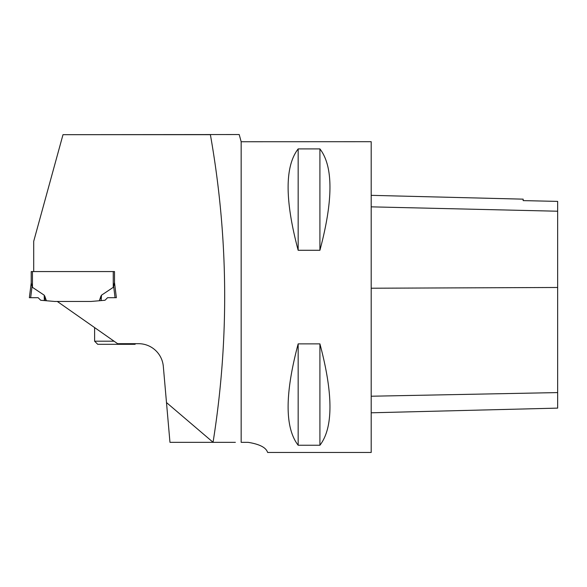 <?xml version="1.0" encoding="UTF-8"?>
<svg xmlns="http://www.w3.org/2000/svg" width="587" height="587" viewBox="0 0 587 587"><rect width="100%" height="100%" fill="white"/><g stroke="black" fill="none" stroke-linecap="round" stroke-linejoin="round"><path stroke-width="0.88" d="M113.254 271.561L113.254 287.351L101.492 295.188L101.162 300.595L105 300.265L107.568 297.697L116.365 297.697L114.502 282.508L114.502 271.561L31.214 271.561L31.214 282.993L32.014 286.133M32.461 271.561L32.461 287.351L44.223 295.188L44.487 296.142L44.48 295.65M235.38 442.327L213.118 442.327L166.488 402.557L163.318 366.383A24.859 24.859 0 0 0 138.554 343.688L117.605 343.688L57.291 301.454L91.073 301.454L54.642 301.454L46.366 300.749L44.81 296.142M91.073 301.454L99.35 300.749L100.905 296.142M101.492 295.188L101.235 295.65M32.461 287.351L32.058 286.339L30.663 297.697L38.148 297.697L40.716 300.265L44.553 300.595L44.487 296.142L46.035 300.72L44.553 300.595M29.35 297.697L30.663 297.697L29.35 297.697L31.214 282.993M31.742 285.238L31.434 284.313M114.282 284.313L114.502 282.508L113.254 287.351M113.702 286.133L113.973 285.238M115.052 297.697L113.658 286.339M99.35 300.749L101.228 296.142L101.162 300.595L99.68 300.72M213.125 441.879C229.392 339.411 228.482 237.016 210.388 134.672L63 134.672L33.701 241.323L33.701 271.561M213.118 442.327L169.966 442.327L166.488 402.557M248.081 442.327C269.396 445.753 266.637 453.435 268.105 452.46C266.659 453.443 269.367 445.738 248.081 442.327C269.396 445.753 266.637 453.435 268.105 452.46C266.659 453.443 269.367 445.738 248.081 442.327L241.162 442.327L241.162 141.738L371.189 141.694L371.189 452.46L268.105 452.46M63 134.672L239.21 134.54L241.162 141.738M211.034 134.54L210.388 134.672M298.159 250.275L319.915 250.275C333.306 200.086 333.306 166.297 319.915 148.907L298.159 148.907C284.768 166.297 284.768 200.086 298.159 250.275L298.159 148.907M298.159 445.239L319.915 445.239C333.306 427.85 333.306 394.06 319.915 343.872L298.159 343.872C284.768 394.06 284.768 427.85 298.159 445.239L298.159 343.872M371.189 195.339L523.156 199.154L523.156 200.615L557.65 201.392L557.65 408.119L371.189 412.8M319.915 250.275L319.915 148.907M319.915 445.239L319.915 343.872M114.054 341.201L94.61 341.201L97.721 344.312L135.01 344.312L135.634 343.688M44.304 300.573L44.223 295.188M557.65 392.586L371.189 396.225M557.65 287.483L371.189 288.224M557.65 211.225L371.189 206.851M94.61 341.201L94.61 327.583"/></g></svg>
